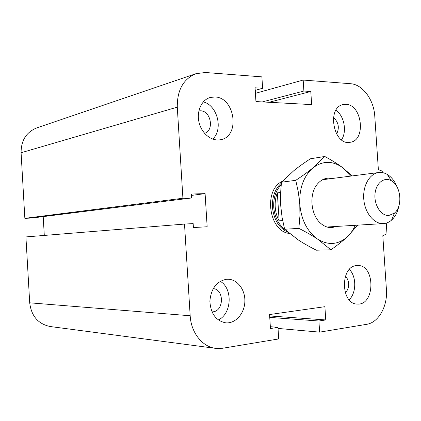 <?xml version="1.0" encoding="UTF-8"?>
<svg xmlns="http://www.w3.org/2000/svg" width="421" height="421" viewBox="0 0 421 421"><rect width="100%" height="100%" fill="white"/><g stroke="black" fill="none" stroke-linecap="round" stroke-linejoin="round"><path stroke-width="0.63" d="M289.422 233.439C268.819 231.682 263.114 189.703 282.391 181.314M213.189 288.648C224.235 289.138 224.119 310.893 213.037 311.803L211.974 311.872M226.282 279.302L227.961 279.228C237.581 279.302 245.485 290.074 244.848 301.878C244.375 313.692 235.434 323.744 225.793 322.849C215.994 320.876 210.684 313.656 209.869 301.194C211.005 288.738 216.478 281.438 226.282 279.302M220.262 281.307C233.024 288.585 231.792 313.913 218.267 319.96M198.859 110.912L200.491 110.812C210.937 110.712 214.494 130.563 204.548 133.325M214.821 96.967C235.081 97.135 240.47 136.483 220.72 139.683C211.974 141.666 201.901 133.92 199.133 122.753C196.249 111.618 201.454 99.898 210.153 97.493L214.821 96.967M203.301 101.882C217.446 105.297 223.488 129.479 212.71 139.093M333.458 117.527C338.61 122.232 339.658 127.752 336.6 134.099M345.909 104.355C362.165 104.397 366.296 140.398 350.277 142.272C333.648 146.271 326.275 107.366 343.21 104.576L345.909 104.355M335.926 110.286C344.22 115.738 347.199 131.61 341.505 139.819M345.515 275.939C349.835 281.738 349.788 287.454 345.378 293.095M356.624 265.577L357.582 265.519C375.474 264.588 375.3 305.614 357.334 304.062C340.636 304.372 339.989 266.198 356.624 265.577M349.388 269.429C356.613 276.518 356.513 292.937 349.156 299.789M255.415 93.32L303.173 80.053L350.577 83.716C362.66 84.374 373.906 99.824 374.774 116.212L378.368 169.689L382.773 171.3L382.868 172.694M262.262 101.924L303.894 91.041L303.173 80.053M269.003 102.287L310.793 91.499L303.894 91.041M270.345 326.696L277.965 327.364L278.707 338.937L222.73 348.241L215.726 348.367L50.373 326.549C38.264 324.096 31.37 316.182 29.702 302.815L25.918 236.918L184.509 224.072L193.165 223.604L193.413 227.55L207.158 226.761L205.095 193.634L191.334 194.028L191.576 197.97L31.938 218.031L24.85 218.336L182.914 198.249L177.283 107.155C177.109 90.068 183.367 78.906 196.049 73.659L205.464 72.507L261.888 76.864L262.62 88.284L255.063 87.779L255.942 101.577L311.651 104.603L310.793 91.499M44.294 235.428L43.205 216.615M215.726 348.367C202.417 346.925 191.018 332.695 190.176 315.761L184.509 224.072M24.85 218.336L21.087 152.744C21.076 140.419 26.312 132.136 36.785 127.9L196.049 73.659M269.656 315.955L325.759 319.944L324.891 306.688L269.566 314.55L270.461 328.527L277.965 327.364M269.75 317.402L318.913 321.007L325.759 319.944M278.034 328.427L319.639 332.137L318.913 321.007M386.262 223.104L386.978 233.744L382.81 235.728L386.425 289.564C387.778 306.083 378.616 322.623 366.607 324.333L319.639 332.137M191.418 195.418L205.095 193.634M191.576 197.97L182.914 198.249M255.226 90.368L262.62 88.284M396.961 186.761C394.698 181.093 391.462 176.978 387.257 174.42C384.478 172.805 381.626 172.173 378.7 172.521C369.512 173.563 362.476 186.114 363.812 199.68C365.028 213.258 374.28 224.277 383.505 223.588L383.557 223.583C386.473 223.372 389.141 222.22 391.556 220.13C395.214 216.831 397.629 212.184 398.792 206.19M388.809 215.494C381.21 216.094 374.043 205.216 374.985 194.218C375.753 183.172 384.22 176.436 391.393 180.788C401.002 185.777 402.939 206.411 394.43 213.105L388.809 215.494M282.665 220.609L279.139 220.867L277.334 192.85L280.681 192.455M279.139 220.867C276.876 216.657 275.566 212.031 275.213 206.985C274.918 201.933 275.623 197.223 277.334 192.85M281.302 184.666C275.881 190.26 273.361 197.749 273.734 207.127C274.603 216.752 278.223 224.109 284.596 229.182M281.475 183.067C275.081 188.703 272.071 196.754 272.434 207.221C273.803 219.783 279.039 228.166 288.143 232.371M332.143 178.493C326.275 177.252 321.202 179.299 316.934 184.635C308.898 194.602 310.809 214.926 320.565 223.225C324.107 226.366 327.906 227.824 331.969 227.608L336.663 226.424M350.651 176.12L342.668 167.658C332.574 160.548 322.67 160.617 312.956 167.858C303.615 176.183 299.22 188.261 299.778 204.096C301.278 219.899 307.219 231.582 317.618 239.133C328.254 245.564 338.131 244.817 347.251 236.886C350.551 233.797 353.23 229.929 355.282 225.293M357.729 225.146L347.251 236.886C342.878 240.938 337.432 245.243 330.906 249.795L317.618 239.133C312.471 235.692 306.225 232.103 298.873 228.377L299.92 215.962L299.778 204.096L298.384 192.36L295.752 180.325C302.562 175.841 308.293 171.689 312.956 167.858L324.765 156.475C331.822 160.275 337.789 164.001 342.668 167.658L352.103 175.931M324.765 156.475L310.409 158.785C303.983 162.974 298.463 166.937 293.847 170.668L281.575 182.198C280.549 190.539 280.27 198.449 280.744 205.937L282.081 217.373L284.612 229.245L298.342 239.975C303.425 243.312 309.44 246.722 316.387 250.206L330.906 249.795M295.752 180.325L281.575 182.198M298.873 228.377L284.612 229.245M21.087 152.744L177.283 107.155M29.702 302.815L190.176 315.761M391.393 180.788L387.257 174.42M394.43 213.105L391.556 220.13M327.006 227.008L383.505 223.588M322.549 179.725L378.7 172.521"/></g></svg>
